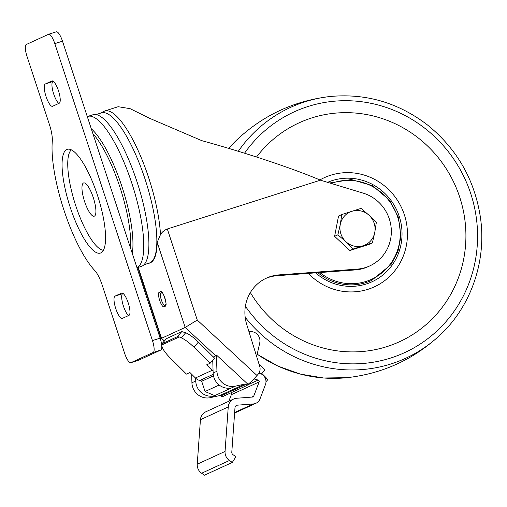 <?xml version="1.0" encoding="UTF-8"?>
<svg xmlns="http://www.w3.org/2000/svg" width="507" height="507" viewBox="0 0 507 507"><rect width="100%" height="100%" fill="white"/><g stroke="black" fill="none" stroke-linecap="round" stroke-linejoin="round"><path stroke-width="0.76" d="M372.379 242.872L369.096 244.38L349.881 250.502L334.607 236.332L338.543 216.033L341.826 214.531L361.041 208.402L369.083 215.304L376.321 222.573L374.749 232.536L372.379 242.872L353.164 249L349.881 250.502M353.164 249L345.926 241.725L337.884 234.83L340.26 224.493L341.826 214.531M337.884 234.83L334.607 236.332M374.749 232.536A18.151 17.46 -114.6 0 1 363.17 245.749A18.151 17.46 -114.6 0 1 345.926 241.725A18.151 17.46 -114.6 0 1 340.26 224.493A18.151 17.46 -114.6 0 1 351.839 211.28A18.151 17.46 -114.6 0 1 369.083 215.304A18.151 17.46 -114.6 0 1 374.749 232.536M386.892 346.611A120.413 115.805 -114.6 0 1 250.35 292.564A120.413 115.805 -114.6 0 0 422.489 327.598A120.413 115.805 -114.6 0 0 430.627 149.045A120.413 115.805 -114.6 0 0 256.529 157.012A120.413 115.805 -114.6 0 1 443.942 165.288A120.413 115.805 -114.6 0 1 386.892 346.611M327.592 182.343A54.458 52.373 -114.6 0 1 397.139 210.963A54.458 52.373 -114.6 0 1 372.011 281.772A54.458 52.373 -114.6 0 1 366.301 283.983A54.458 52.373 -114.6 0 1 315.601 272.855M319.898 179.941A60.048 57.754 -114.6 0 1 334.347 174.205A60.048 57.754 -114.6 0 1 401.791 208.2A60.048 57.754 -114.6 0 1 383.571 281.493A60.048 57.754 -114.6 0 1 308.364 273.393M148.412 263.329A78.953 21.484 72.3 0 0 157.189 242.327L160.485 234.595A79.586 21.655 -107.7 0 0 148.678 177.748A79.586 21.655 -107.7 0 0 104.683 111.008L118.163 106.711L130.109 108.656L149.14 118.099L201.792 140.654C246.364 152.937 292.374 168.261 320.43 180.169L363.215 193.148A39.096 37.6 -114.6 0 1 391.176 227.928A39.096 37.6 -114.6 0 1 369.774 265.902L368.038 266.701A39.096 37.6 -114.6 0 1 355.565 269.901L277.19 275.694A39.096 37.6 -114.6 0 0 265.586 278.514M369.774 265.902A39.096 37.6 -114.6 0 1 357.302 269.109L278.926 274.895A39.096 37.6 -114.6 0 0 266.454 278.102A39.096 37.6 -114.6 0 0 246.706 324.417L259.704 366.314A8.378 8.055 -114.6 0 1 258.082 374.286L257.017 375.503A11.173 1.21 132.9 0 1 248.031 384.331L216.457 355.039L216.958 371.276A15.362 14.773 65.4 0 0 235.375 386.163L244.805 384.078A1.394 1.344 65.4 0 1 246.022 384.414L247.093 385.409L248.031 384.331M213.333 356.96L215.779 355.838L216.457 355.039M138.221 267.385L161.537 338.296L185.175 327.446L215.779 355.838M164.395 340.945L161.537 338.296L161.131 338.41L164.154 341.217M320.43 180.169L167.316 228.98L197.267 320.063L185.175 327.446L157.189 242.327M191.665 374.255L191.925 382.76A15.362 14.773 65.4 0 0 210.342 397.653L219.772 395.561A1.394 1.344 65.4 0 1 220.989 395.897L222.06 396.892L247.093 385.409M160.485 234.595C162.101 232.01 164.376 230.14 167.316 228.98M143.912 264.762L149.305 263.044A78.813 21.446 -107.7 0 0 144.989 178.946A78.813 21.446 -107.7 0 0 101.425 112.865L96.032 114.582M93.282 197.572A17.453 4.747 -107.7 0 0 83.636 182.938A17.453 4.747 -107.7 0 0 84.415 201.006A17.453 4.747 -107.7 0 0 94.239 216.197A17.453 4.747 -107.7 0 0 93.282 197.572M71.354 149.85A53.058 14.437 -107.7 0 0 75.182 203.953A53.058 14.437 -107.7 0 0 103.371 250.287M136.998 267.778L141.276 266.416A79.586 21.655 -107.7 0 0 136.915 181.493A79.586 21.655 -107.7 0 0 92.927 114.759L87.286 116.566M233.613 399.047L205.804 411.804A9.772 9.399 65.4 0 0 200.436 419.695L197.242 464.203A9.772 9.399 65.4 0 0 201.621 473.24L204.492 475.192L232.307 462.435L229.437 460.483A9.772 9.399 65.4 0 1 225.057 451.439L228.251 406.931A9.772 9.399 65.4 0 1 233.613 399.047A9.772 9.399 65.4 0 1 236.712 398.249L252.587 397.032A1.394 1.344 65.4 0 0 253.709 396.189L259.134 381.948A1.394 1.344 65.4 0 0 258.177 380.073L247.454 384.99M259.134 381.948L231.319 394.712A1.394 1.344 65.4 0 0 230.653 392.95M231.319 394.712L228.828 401.24M232.307 462.435L235.926 456.687L233.055 454.735A2.795 2.687 65.4 0 1 231.8 452.149L234.995 407.647A2.795 2.687 65.4 0 1 237.409 405.163L253.291 403.946A8.378 8.055 65.4 0 0 255.94 403.261A8.378 8.055 65.4 0 0 260.021 398.876L265.44 384.636A8.378 8.055 65.4 0 0 259.723 373.367L258.912 373.152M253.887 378.913L258.177 380.073M166.53 338.606L162.031 343.74L177.285 336.737L179.307 336.933L181.252 337.827C184.998 339.494 189.219 342.618 193.921 347.194L198.376 342.111C193.674 337.529 189.453 334.411 185.708 332.744L181.785 331.603L166.53 338.606L161.796 343.911M198.376 342.111L214.556 358.17L210.101 363.259L193.921 347.194M212.18 360.889L212.782 361.485M161.79 346.047L162.037 346.642C162.956 349.608 165.7 353.404 170.276 358.043L186.456 374.103L189.916 372.518L195.429 377.994A9.772 9.399 65.4 0 0 199.745 380.497L202.008 381.112L213.479 375.845M181.252 337.827L185.708 332.744M213.079 371.175A9.772 9.399 -114.6 0 1 212.116 370.338L206.603 364.863L210.101 363.259M212.744 360.243L213.136 373.032A15.362 14.773 65.4 0 0 231.553 387.918L210.342 397.653M195.664 378.222L195.753 381.004A15.362 14.773 65.4 0 0 214.169 395.897M201.59 380.998L205.05 391.518L214.905 395.733M256.669 356.541L259.736 342.909A9.075 8.727 65.4 0 0 249.007 331.832M261.137 373.9L264.819 370.021L259.071 364.273M264.857 377.392L265.307 376.916A4.189 1.071 43.4 0 1 267.309 380.269L265.985 381.676M265.972 381.251A4.189 1.071 43.4 0 1 265.985 381.632M265.307 376.916L261.694 373.317M205.05 391.518L219.195 385.028M27.004 56.385A11.173 3.042 72.3 0 1 26.294 44.502L48.545 34.292A11.173 3.042 72.3 0 1 48.64 34.254A11.173 3.042 72.3 0 1 54.813 43.621L152.455 340.59A11.173 3.042 72.3 0 1 153.158 352.473L130.907 362.682A11.173 3.042 72.3 0 1 130.812 362.72A11.173 3.042 72.3 0 1 124.64 353.354L102.237 285.207A19.545 5.317 72.3 0 0 94.695 270.434A79.586 21.655 72.3 0 1 52.284 141.44A19.545 5.317 72.3 0 0 49.407 124.532L27.004 56.385M56.226 31.84A11.173 3.042 72.3 0 1 56.321 31.808A11.173 3.042 72.3 0 1 62.494 41.175L160.136 338.144A11.173 3.042 72.3 0 1 160.839 350.026L138.588 360.23A11.173 3.042 72.3 0 1 138.493 360.268A11.173 3.042 72.3 0 1 138.398 360.293M115.026 296.12L121.629 293.09A11.731 3.194 72.3 0 1 121.731 293.052A11.731 3.194 72.3 0 1 128.277 303.072A11.731 3.194 72.3 0 1 128.955 315.367L122.352 318.396A11.731 3.194 72.3 0 1 122.25 318.434A11.731 3.194 72.3 0 1 115.704 308.414A11.731 3.194 72.3 0 1 115.026 296.12L123.112 293.49M128.55 315.55A11.731 3.194 72.3 0 1 122.757 303.839A11.731 3.194 72.3 0 1 122.707 293.673M45.281 84.004L51.891 80.968A11.731 3.194 72.3 0 1 51.987 80.93A11.731 3.194 72.3 0 1 58.533 90.949A11.731 3.194 72.3 0 1 59.211 103.244L52.608 106.274A11.731 3.194 72.3 0 1 52.506 106.312A11.731 3.194 72.3 0 1 45.966 96.292A11.731 3.194 72.3 0 1 45.281 84.004L53.368 81.367M58.812 103.428A11.731 3.194 72.3 0 1 53.02 91.723A11.731 3.194 72.3 0 1 52.962 81.551M100.817 252.904A54.458 14.817 72.3 0 1 100.354 253.082A54.458 14.817 72.3 0 1 69.7 205.696A54.458 14.817 72.3 0 1 67.279 149.318A54.458 14.817 72.3 0 1 97.655 195.835A54.458 14.817 72.3 0 1 100.817 252.904M331.248 183.452A52.025 50.035 -114.6 0 1 397.152 215.564A52.025 50.035 -114.6 0 1 366.124 281.41A52.025 50.035 -114.6 0 1 319.809 272.544M329.683 182.97L351.326 179.554L372.442 185.651L389.446 200.088L398.47 217.351L400.904 236.617L397.957 251.402L390.998 264.591L371.675 280.39A53.058 51.03 -114.6 0 1 366.111 282.545A53.058 51.03 -114.6 0 1 317.87 272.69M238.303 151.282A138.012 132.733 -114.6 0 1 330.653 96.45C294.979 100.506 263.976 114.728 237.637 139.127L228.746 148.393A138.012 132.733 -114.6 0 1 237.637 139.127M330.653 96.45C366.168 93.269 398.432 102.763 427.445 124.944C457.035 148.919 474.71 179.814 480.459 217.63C486.688 260.909 471.187 306.076 440.101 335.007A138.012 132.733 -114.6 0 1 245.179 317.262M440.101 335.007C413.763 359.4 382.76 373.627 347.086 377.677A138.012 132.733 -114.6 0 1 257.201 354.197M244.539 153.209A132.447 127.377 -114.6 0 1 434.347 136.402A132.447 127.377 -114.6 0 1 435.437 332.351A132.447 127.377 -114.6 0 1 245.388 306.241M197.267 320.063L257.017 375.503M104.683 111.008A79.586 21.655 -107.7 0 0 104.683 111.014L100.38 113.194M130.572 248.227A71.766 19.526 -107.7 0 0 119.931 187.184A71.766 19.526 -107.7 0 0 92.901 133.658M132.302 253.494A73.395 19.969 -107.7 0 0 121.921 186.494A73.395 19.969 -107.7 0 0 91.298 128.772M136.979 267.715A79.586 21.655 -107.7 0 0 131.795 183.128A79.586 21.655 -107.7 0 0 87.806 116.395M162.006 292.583A1.394 1.344 -114.6 0 1 160.592 291.607A7.681 2.091 72.3 0 1 164.902 298.021A7.681 2.091 72.3 0 1 165.383 306.19L163.995 306.83A7.681 2.091 72.3 0 1 159.686 300.41A7.681 2.091 72.3 0 1 159.198 292.241A1.394 1.344 65.4 0 0 160.915 293.16L162.069 292.634M160.592 291.607L159.198 292.241M357.302 269.109L355.565 269.901M278.926 274.895L277.19 275.694M253.709 396.189L251.719 397.095M228.251 406.931L200.436 419.695M225.057 451.439L197.242 464.203M229.437 460.483L201.621 473.24M237.409 405.163L235.78 405.911M253.291 403.946L234.646 412.502M162.189 292.754L160.915 293.16A6.28 1.711 72.3 0 0 161.258 299.681A6.28 1.711 72.3 0 0 164.75 305.125M163.995 306.83A1.394 1.344 -114.6 0 1 164.693 305.151L165.84 304.625M165.827 304.663A1.394 1.344 65.4 0 0 165.383 306.19M177.285 336.737L181.785 331.603M212.116 370.338L195.429 377.994M213.225 374.318L199.745 380.497M179.307 336.933L161.701 345.014M220.989 395.897L246.022 384.414M213.136 373.032L216.958 371.276M231.553 387.918L235.375 386.163M219.772 395.561L244.805 384.078M195.753 381.004L191.925 382.76M62.494 41.175L54.813 43.621M160.136 338.144L152.455 340.59M160.839 350.026L153.158 352.473M138.588 360.23L130.907 362.682M347.086 377.677L323.605 377.994L300.321 374.09L277.95 366.098L257.182 354.266M137.822 267.519L161.131 338.41M255.94 403.261L234.608 413.053M166.081 304.511L165.802 304.745C167.101 306.101 163.945 292.945 161.898 292.501L162.36 292.501M56.321 31.808L48.64 34.254M138.493 360.268L130.812 362.72"/></g></svg>
